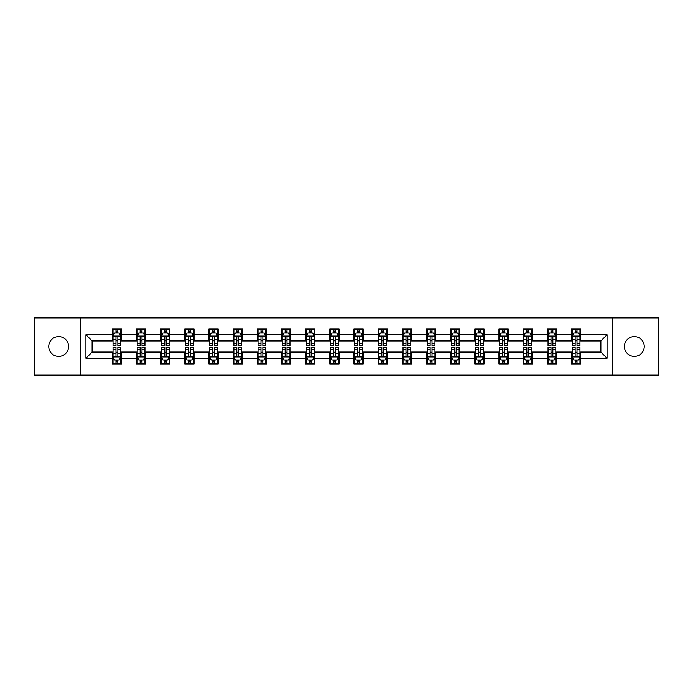 <?xml version="1.0" encoding="UTF-8"?>
<svg xmlns="http://www.w3.org/2000/svg" width="693" height="693" viewBox="0 0 693 693"><rect width="100%" height="100%" fill="white"/><g stroke="black" fill="none" stroke-linecap="round" stroke-linejoin="round"><path stroke-width="1.04" d="M634.338 336.581A9.919 9.919 0 0 0 624.419 346.5A9.919 9.919 0 0 0 634.338 356.419A9.919 9.919 0 0 0 644.256 346.5A9.919 9.919 0 0 0 634.338 336.581M58.662 336.581A9.919 9.919 0 0 0 48.744 346.5A9.919 9.919 0 0 0 58.662 356.419A9.919 9.919 0 0 0 68.581 346.5A9.919 9.919 0 0 0 58.662 336.581M612.188 375.156L658.35 375.156L658.35 317.844L612.188 317.844L612.188 375.156L80.812 375.156L80.812 317.844L34.65 317.844L34.65 375.156L80.812 375.156M612.188 317.844L80.812 317.844M580.734 334.728L580.734 329.071L571.439 329.071L571.439 334.728L556.566 334.728L556.566 329.071L547.271 329.071L547.271 334.728L532.406 334.728L532.406 329.071L523.102 329.071L523.102 334.728L508.238 334.728L508.238 329.071L498.943 329.071L498.943 334.728L484.069 334.728L484.069 329.071L474.774 329.071L474.774 334.728L459.901 334.728L459.901 329.071L450.606 329.071L450.606 334.728L435.732 334.728L435.732 329.071L426.438 329.071L426.438 334.728L411.564 334.728L411.564 329.071L402.269 329.071L402.269 334.728L387.396 334.728L387.396 329.071L378.101 329.071L378.101 334.728L363.227 334.728L363.227 329.071L353.932 329.071L353.932 334.728L339.068 334.728L339.068 329.071L329.773 329.071L329.773 334.728L314.899 334.728L314.899 329.071L305.604 329.071L305.604 334.728L290.731 334.728L290.731 329.071L281.436 329.071L281.436 334.728L266.562 334.728L266.562 329.071L257.268 329.071L257.268 334.728L242.394 334.728L242.394 329.071L233.099 329.071L233.099 334.728L218.226 334.728L218.226 329.071L208.931 329.071L208.931 334.728L194.057 334.728L194.057 329.071L184.762 329.071L184.762 334.728L169.898 334.728L169.898 329.071L160.594 329.071L160.594 334.728L145.729 334.728L145.729 329.071L136.434 329.071L136.434 334.728L121.561 334.728L121.561 329.071L112.266 329.071L112.266 334.728L85.932 334.728L85.932 358.272L92.126 352.079L112.266 352.079L112.266 363.929L121.561 363.929L121.561 352.079L136.434 352.079L136.434 363.929L145.729 363.929L145.729 352.079L160.594 352.079L160.594 363.929L169.898 363.929L169.898 352.079L184.762 352.079L184.762 363.929L194.057 363.929L194.057 352.079L208.931 352.079L208.931 363.929L218.226 363.929L218.226 352.079L233.099 352.079L233.099 363.929L242.394 363.929L242.394 352.079L257.268 352.079L257.268 363.929L266.562 363.929L266.562 352.079L281.436 352.079L281.436 363.929L290.731 363.929L290.731 352.079L305.604 352.079L305.604 363.929L314.899 363.929L314.899 352.079L329.773 352.079L329.773 363.929L339.068 363.929L339.068 352.079L353.932 352.079L353.932 363.929L363.227 363.929L363.227 352.079L378.101 352.079L378.101 363.929L387.396 363.929L387.396 352.079L402.269 352.079L402.269 363.929L411.564 363.929L411.564 352.079L426.438 352.079L426.438 363.929L435.732 363.929L435.732 352.079L450.606 352.079L450.606 363.929L459.901 363.929L459.901 352.079L474.774 352.079L474.774 363.929L484.069 363.929L484.069 352.079L498.943 352.079L498.943 363.929L508.238 363.929L508.238 352.079L523.102 352.079L523.102 363.929L532.406 363.929L532.406 352.079L547.271 352.079L547.271 363.929L556.566 363.929L556.566 352.079L571.439 352.079L571.439 363.929L580.734 363.929L580.734 352.079L600.874 352.079L600.874 340.921L580.734 340.921L580.734 334.728L607.068 334.728L607.068 358.272L580.734 358.272M571.439 358.272L556.566 358.272M547.271 358.272L532.406 358.272M523.102 358.272L508.238 358.272M498.943 358.272L484.069 358.272M474.774 358.272L459.901 358.272M450.606 358.272L435.732 358.272M426.438 358.272L411.564 358.272M402.269 358.272L387.396 358.272M378.101 358.272L363.227 358.272M353.932 358.272L339.068 358.272M329.773 358.272L314.899 358.272M305.604 358.272L290.731 358.272M281.436 358.272L266.562 358.272M257.268 358.272L242.394 358.272M233.099 358.272L218.226 358.272M208.931 358.272L194.057 358.272M184.762 358.272L169.898 358.272M160.594 358.272L145.729 358.272M136.434 358.272L121.561 358.272M112.266 358.272L85.932 358.272M571.439 334.728L571.439 340.921L556.566 340.921L556.566 334.728M547.271 334.728L547.271 340.921L532.406 340.921L532.406 334.728M523.102 334.728L523.102 340.921L508.238 340.921L508.238 334.728M498.943 334.728L498.943 340.921L484.069 340.921L484.069 334.728M474.774 334.728L474.774 340.921L459.901 340.921L459.901 334.728M450.606 334.728L450.606 340.921L435.732 340.921L435.732 334.728M426.438 334.728L426.438 340.921L411.564 340.921L411.564 334.728M402.269 334.728L402.269 340.921L387.396 340.921L387.396 334.728M378.101 334.728L378.101 340.921L363.227 340.921L363.227 334.728M353.932 334.728L353.932 340.921L339.068 340.921L339.068 334.728M329.773 334.728L329.773 340.921L314.899 340.921L314.899 334.728M305.604 334.728L305.604 340.921L290.731 340.921L290.731 334.728M281.436 334.728L281.436 340.921L266.562 340.921L266.562 334.728M257.268 334.728L257.268 340.921L242.394 340.921L242.394 334.728M233.099 334.728L233.099 340.921L218.226 340.921L218.226 334.728M208.931 334.728L208.931 340.921L194.057 340.921L194.057 334.728M184.762 334.728L184.762 340.921L169.898 340.921L169.898 334.728M160.594 334.728L160.594 340.921L145.729 340.921L145.729 334.728M136.434 334.728L136.434 340.921L121.561 340.921L121.561 334.728M112.266 334.728L112.266 340.921L92.126 340.921L85.932 334.728M92.126 340.921L92.126 352.079M607.068 358.272L600.874 352.079M600.874 340.921L607.068 334.728M112.266 332.943L113.037 332.943M115.982 332.943L117.845 332.943M120.781 332.943L121.561 332.943M112.266 340.765L113.037 340.765M115.982 340.765L117.845 340.765M120.781 340.765L121.561 340.765M112.266 352.235L113.037 352.235M115.982 352.235L117.845 352.235M120.781 352.235L121.561 352.235M112.266 360.057L113.037 360.057M115.982 360.057L117.845 360.057M120.781 360.057L121.561 360.057M136.434 352.235L137.205 352.235M140.151 352.235L142.004 352.235M144.95 352.235L145.729 352.235M136.434 360.057L137.205 360.057M140.151 360.057L142.004 360.057M144.95 360.057L145.729 360.057M136.434 332.943L137.205 332.943M140.151 332.943L142.004 332.943M144.95 332.943L145.729 332.943M136.434 340.765L137.205 340.765M140.151 340.765L142.004 340.765M144.95 340.765L145.729 340.765M160.594 352.235L161.374 352.235M164.319 352.235L166.173 352.235M169.118 352.235L169.898 352.235M160.594 360.057L161.374 360.057M164.319 360.057L166.173 360.057M169.118 360.057L169.898 360.057M160.594 332.943L161.374 332.943M164.319 332.943L166.173 332.943M169.118 332.943L169.898 332.943M160.594 340.765L161.374 340.765M164.319 340.765L166.173 340.765M169.118 340.765L169.898 340.765M184.762 352.235L185.542 352.235M188.487 352.235L190.341 352.235M193.286 352.235L194.057 352.235M184.762 360.057L185.542 360.057M188.487 360.057L190.341 360.057M193.286 360.057L194.057 360.057M184.762 332.943L185.542 332.943M188.487 332.943L190.341 332.943M193.286 332.943L194.057 332.943M184.762 340.765L185.542 340.765M188.487 340.765L190.341 340.765M193.286 340.765L194.057 340.765M208.931 352.235L209.71 352.235M212.647 352.235L214.509 352.235M217.455 352.235L218.226 352.235M208.931 360.057L209.71 360.057M212.647 360.057L214.509 360.057M217.455 360.057L218.226 360.057M208.931 332.943L209.71 332.943M212.647 332.943L214.509 332.943M217.455 332.943L218.226 332.943M208.931 340.765L209.71 340.765M212.647 340.765L214.509 340.765M217.455 340.765L218.226 340.765M233.099 352.235L233.879 352.235M236.815 352.235L238.678 352.235M241.623 352.235L242.394 352.235M233.099 360.057L233.879 360.057M236.815 360.057L238.678 360.057M241.623 360.057L242.394 360.057M233.099 332.943L233.879 332.943M236.815 332.943L238.678 332.943M241.623 332.943L242.394 332.943M233.099 340.765L233.879 340.765M236.815 340.765L238.678 340.765M241.623 340.765L242.394 340.765M257.268 352.235L258.039 352.235M260.984 352.235L262.846 352.235M265.791 352.235L266.562 352.235M257.268 360.057L258.039 360.057M260.984 360.057L262.846 360.057M265.791 360.057L266.562 360.057M257.268 332.943L258.039 332.943M260.984 332.943L262.846 332.943M265.791 332.943L266.562 332.943M257.268 340.765L258.039 340.765M260.984 340.765L262.846 340.765M265.791 340.765L266.562 340.765M281.436 352.235L282.207 352.235M285.152 352.235L287.015 352.235M289.951 352.235L290.731 352.235M281.436 360.057L282.207 360.057M285.152 360.057L287.015 360.057M289.951 360.057L290.731 360.057M281.436 332.943L282.207 332.943M285.152 332.943L287.015 332.943M289.951 332.943L290.731 332.943M281.436 340.765L282.207 340.765M285.152 340.765L287.015 340.765M289.951 340.765L290.731 340.765M305.604 352.235L306.375 352.235M309.321 352.235L311.183 352.235M314.12 352.235L314.899 352.235M305.604 360.057L306.375 360.057M309.321 360.057L311.183 360.057M314.12 360.057L314.899 360.057M305.604 332.943L306.375 332.943M309.321 332.943L311.183 332.943M314.12 332.943L314.899 332.943M305.604 340.765L306.375 340.765M309.321 340.765L311.183 340.765M314.12 340.765L314.899 340.765M329.773 352.235L330.544 352.235M333.489 352.235L335.343 352.235M338.288 352.235L339.068 352.235M329.773 360.057L330.544 360.057M333.489 360.057L335.343 360.057M338.288 360.057L339.068 360.057M329.773 332.943L330.544 332.943M333.489 332.943L335.343 332.943M338.288 332.943L339.068 332.943M329.773 340.765L330.544 340.765M333.489 340.765L335.343 340.765M338.288 340.765L339.068 340.765M353.932 352.235L354.712 352.235M357.657 352.235L359.511 352.235M362.456 352.235L363.227 352.235M353.932 360.057L354.712 360.057M357.657 360.057L359.511 360.057M362.456 360.057L363.227 360.057M353.932 332.943L354.712 332.943M357.657 332.943L359.511 332.943M362.456 332.943L363.227 332.943M353.932 340.765L354.712 340.765M357.657 340.765L359.511 340.765M362.456 340.765L363.227 340.765M378.101 352.235L378.88 352.235M381.817 352.235L383.679 352.235M386.625 352.235L387.396 352.235M378.101 360.057L378.88 360.057M381.817 360.057L383.679 360.057M386.625 360.057L387.396 360.057M378.101 332.943L378.88 332.943M381.817 332.943L383.679 332.943M386.625 332.943L387.396 332.943M378.101 340.765L378.88 340.765M381.817 340.765L383.679 340.765M386.625 340.765L387.396 340.765M402.269 352.235L403.049 352.235M405.985 352.235L407.848 352.235M410.793 352.235L411.564 352.235M402.269 360.057L403.049 360.057M405.985 360.057L407.848 360.057M410.793 360.057L411.564 360.057M402.269 332.943L403.049 332.943M405.985 332.943L407.848 332.943M410.793 332.943L411.564 332.943M402.269 340.765L403.049 340.765M405.985 340.765L407.848 340.765M410.793 340.765L411.564 340.765M426.438 352.235L427.209 352.235M430.154 352.235L432.016 352.235M434.961 352.235L435.732 352.235M426.438 360.057L427.209 360.057M430.154 360.057L432.016 360.057M434.961 360.057L435.732 360.057M426.438 332.943L427.209 332.943M430.154 332.943L432.016 332.943M434.961 332.943L435.732 332.943M426.438 340.765L427.209 340.765M430.154 340.765L432.016 340.765M434.961 340.765L435.732 340.765M450.606 352.235L451.377 352.235M454.322 352.235L456.185 352.235M459.121 352.235L459.901 352.235M450.606 360.057L451.377 360.057M454.322 360.057L456.185 360.057M459.121 360.057L459.901 360.057M450.606 332.943L451.377 332.943M454.322 332.943L456.185 332.943M459.121 332.943L459.901 332.943M450.606 340.765L451.377 340.765M454.322 340.765L456.185 340.765M459.121 340.765L459.901 340.765M474.774 352.235L475.545 352.235M478.491 352.235L480.353 352.235M483.29 352.235L484.069 352.235M474.774 360.057L475.545 360.057M478.491 360.057L480.353 360.057M483.29 360.057L484.069 360.057M474.774 332.943L475.545 332.943M478.491 332.943L480.353 332.943M483.29 332.943L484.069 332.943M474.774 340.765L475.545 340.765M478.491 340.765L480.353 340.765M483.29 340.765L484.069 340.765M498.943 352.235L499.714 352.235M502.659 352.235L504.513 352.235M507.458 352.235L508.238 352.235M498.943 360.057L499.714 360.057M502.659 360.057L504.513 360.057M507.458 360.057L508.238 360.057M498.943 332.943L499.714 332.943M502.659 332.943L504.513 332.943M507.458 332.943L508.238 332.943M498.943 340.765L499.714 340.765M502.659 340.765L504.513 340.765M507.458 340.765L508.238 340.765M523.102 352.235L523.882 352.235M526.827 352.235L528.681 352.235M531.626 352.235L532.406 352.235M523.102 360.057L523.882 360.057M526.827 360.057L528.681 360.057M531.626 360.057L532.406 360.057M523.102 332.943L523.882 332.943M526.827 332.943L528.681 332.943M531.626 332.943L532.406 332.943M523.102 340.765L523.882 340.765M526.827 340.765L528.681 340.765M531.626 340.765L532.406 340.765M547.271 352.235L548.05 352.235M550.996 352.235L552.849 352.235M555.795 352.235L556.566 352.235M547.271 360.057L548.05 360.057M550.996 360.057L552.849 360.057M555.795 360.057L556.566 360.057M547.271 332.943L548.05 332.943M550.996 332.943L552.849 332.943M555.795 332.943L556.566 332.943M547.271 340.765L548.05 340.765M550.996 340.765L552.849 340.765M555.795 340.765L556.566 340.765M571.439 352.235L572.219 352.235M575.155 352.235L577.018 352.235M579.963 352.235L580.734 352.235M571.439 360.057L572.219 360.057M575.155 360.057L577.018 360.057M579.963 360.057L580.734 360.057M571.439 332.943L572.219 332.943M575.155 332.943L577.018 332.943M579.963 332.943L580.734 332.943M571.439 340.765L572.219 340.765M575.155 340.765L577.018 340.765M579.963 340.765L580.734 340.765M117.845 331.089L115.982 331.089M120.781 343.624L117.845 343.624L117.845 345.573L120.781 345.573L120.781 336.122L119.239 333.021L114.588 333.021L113.037 336.122L113.037 345.573L115.982 345.573L115.982 343.624L113.037 343.624M113.037 336.122L113.037 329.071M120.781 336.122L120.781 329.071M115.982 333.021L115.982 329.071M117.845 329.071L117.845 333.021M117.845 343.624L117.845 337.283C117.221 336.088 116.606 336.088 115.982 337.283L115.982 343.624M115.982 361.911L117.845 361.911M113.037 349.376L115.982 349.376L115.982 347.427L113.037 347.427L113.037 356.878L114.588 359.979L119.239 359.979L120.781 356.878L120.781 347.427L117.845 347.427L117.845 349.376L120.781 349.376M120.781 356.878L120.781 363.929M113.037 356.878L113.037 363.929M117.845 359.979L117.845 363.929M115.982 363.929L115.982 359.979M115.982 349.376L115.982 355.717C116.597 356.912 117.221 356.912 117.845 355.717L117.845 349.376M142.004 331.089L140.151 331.089M144.95 343.624L142.004 343.624L142.004 345.573L144.95 345.573L144.95 336.122L143.399 333.021L138.756 333.021L137.205 336.122L137.205 345.573L140.151 345.573L140.151 343.624L137.205 343.624M137.205 336.122L137.205 329.071M144.95 336.122L144.95 329.071M140.151 333.021L140.151 329.071M142.004 329.071L142.004 333.021M142.004 343.624L142.004 337.283C141.389 336.088 140.766 336.088 140.151 337.283L140.151 343.624M166.173 331.089L164.319 331.089M169.118 343.624L166.173 343.624L166.173 345.573L169.118 345.573L169.118 336.122L167.567 333.021L162.924 333.021L161.374 336.122L161.374 345.573L164.319 345.573L164.319 343.624L161.374 343.624M161.374 336.122L161.374 329.071M169.118 336.122L169.118 329.071M164.319 333.021L164.319 329.071M166.173 329.071L166.173 333.021M166.173 343.624L166.173 337.283C165.558 336.088 164.934 336.088 164.319 337.283L164.319 343.624M140.151 361.911L142.004 361.911M137.205 349.376L140.151 349.376L140.151 347.427L137.205 347.427L137.205 356.878L138.756 359.979L143.399 359.979L144.95 356.878L144.95 347.427L142.004 347.427L142.004 349.376L144.95 349.376M144.95 356.878L144.95 363.929M137.205 356.878L137.205 363.929M142.004 359.979L142.004 363.929M140.151 363.929L140.151 359.979M140.151 349.376L140.151 355.717C140.766 356.912 141.389 356.912 142.004 355.717L142.004 349.376M164.319 361.911L166.173 361.911M161.374 349.376L164.319 349.376L164.319 347.427L161.374 347.427L161.374 356.878L162.924 359.979L167.567 359.979L169.118 356.878L169.118 347.427L166.173 347.427L166.173 349.376L169.118 349.376M169.118 356.878L169.118 363.929M161.374 356.878L161.374 363.929M166.173 359.979L166.173 363.929M164.319 363.929L164.319 359.979M164.319 349.376L164.319 355.717C164.934 356.912 165.558 356.912 166.173 355.717L166.173 349.376M190.341 331.089L188.487 331.089M193.286 343.624L190.341 343.624L190.341 345.573L193.286 345.573L193.286 336.122L191.736 333.021L187.093 333.021L185.542 336.122L185.542 345.573L188.487 345.573L188.487 343.624L185.542 343.624M185.542 336.122L185.542 329.071M193.286 336.122L193.286 329.071M188.487 333.021L188.487 329.071M190.341 329.071L190.341 333.021M190.341 343.624L190.341 337.283C189.726 336.088 189.102 336.088 188.487 337.283L188.487 343.624M214.509 331.089L212.647 331.089M217.455 343.624L214.509 343.624L214.509 345.573L217.455 345.573L217.455 336.122L215.904 333.021L211.252 333.021L209.71 336.122L209.71 345.573L212.647 345.573L212.647 343.624L209.71 343.624M209.71 336.122L209.71 329.071M217.455 336.122L217.455 329.071M212.647 333.021L212.647 329.071M214.509 329.071L214.509 333.021M214.509 343.624L214.509 337.283C213.894 336.088 213.271 336.088 212.647 337.283L212.647 343.624M238.678 331.089L236.815 331.089M241.623 343.624L238.678 343.624L238.678 345.573L241.623 345.573L241.623 336.122L240.073 333.021L235.421 333.021L233.879 336.122L233.879 345.573L236.815 345.573L236.815 343.624L233.879 343.624M233.879 336.122L233.879 329.071M241.623 336.122L241.623 329.071M236.815 333.021L236.815 329.071M238.678 329.071L238.678 333.021M238.678 343.624L238.678 337.283C238.054 336.088 237.439 336.088 236.815 337.283L236.815 343.624M188.487 361.911L190.341 361.911M185.542 349.376L188.487 349.376L188.487 347.427L185.542 347.427L185.542 356.878L187.093 359.979L191.736 359.979L193.286 356.878L193.286 347.427L190.341 347.427L190.341 349.376L193.286 349.376M193.286 356.878L193.286 363.929M185.542 356.878L185.542 363.929M190.341 359.979L190.341 363.929M188.487 363.929L188.487 359.979M188.487 349.376L188.487 355.717C189.102 356.912 189.726 356.912 190.341 355.717L190.341 349.376M212.647 361.911L214.509 361.911M209.71 349.376L212.647 349.376L212.647 347.427L209.71 347.427L209.71 356.878L211.252 359.979L215.904 359.979L217.455 356.878L217.455 347.427L214.509 347.427L214.509 349.376L217.455 349.376M217.455 356.878L217.455 363.929M209.71 356.878L209.71 363.929M214.509 359.979L214.509 363.929M212.647 363.929L212.647 359.979M212.647 349.376L212.647 355.717C213.271 356.912 213.886 356.912 214.509 355.717L214.509 349.376M236.815 361.911L238.678 361.911M233.879 349.376L236.815 349.376L236.815 347.427L233.879 347.427L233.879 356.878L235.421 359.979L240.073 359.979L241.623 356.878L241.623 347.427L238.678 347.427L238.678 349.376L241.623 349.376M241.623 356.878L241.623 363.929M233.879 356.878L233.879 363.929M238.678 359.979L238.678 363.929M236.815 363.929L236.815 359.979M236.815 349.376L236.815 355.717C237.439 356.912 238.054 356.912 238.678 355.717L238.678 349.376M262.846 331.089L260.984 331.089M265.791 343.624L262.846 343.624L262.846 345.573L265.791 345.573L265.791 336.122L264.241 333.021L259.589 333.021L258.039 336.122L258.039 345.573L260.984 345.573L260.984 343.624L258.039 343.624M258.039 336.122L258.039 329.071M265.791 336.122L265.791 329.071M260.984 333.021L260.984 329.071M262.846 329.071L262.846 333.021M262.846 343.624L262.846 337.283C262.223 336.088 261.608 336.088 260.984 337.283L260.984 343.624M260.984 361.911L262.846 361.911M258.039 349.376L260.984 349.376L260.984 347.427L258.039 347.427L258.039 356.878L259.589 359.979L264.241 359.979L265.791 356.878L265.791 347.427L262.846 347.427L262.846 349.376L265.791 349.376M265.791 356.878L265.791 363.929M258.039 356.878L258.039 363.929M262.846 359.979L262.846 363.929M260.984 363.929L260.984 359.979M260.984 349.376L260.984 355.717C261.608 356.912 262.223 356.912 262.846 355.717L262.846 349.376M287.015 331.089L285.152 331.089M289.951 343.624L287.015 343.624L287.015 345.573L289.951 345.573L289.951 336.122L288.409 333.021L283.758 333.021L282.207 336.122L282.207 345.573L285.152 345.573L285.152 343.624L282.207 343.624M282.207 336.122L282.207 329.071M289.951 336.122L289.951 329.071M285.152 333.021L285.152 329.071M287.015 329.071L287.015 333.021M287.015 343.624L287.015 337.283C286.391 336.088 285.776 336.088 285.152 337.283L285.152 343.624M285.152 361.911L287.015 361.911M282.207 349.376L285.152 349.376L285.152 347.427L282.207 347.427L282.207 356.878L283.758 359.979L288.409 359.979L289.951 356.878L289.951 347.427L287.015 347.427L287.015 349.376L289.951 349.376M289.951 356.878L289.951 363.929M282.207 356.878L282.207 363.929M287.015 359.979L287.015 363.929M285.152 363.929L285.152 359.979M285.152 349.376L285.152 355.717C285.767 356.912 286.391 356.912 287.015 355.717L287.015 349.376M311.183 331.089L309.321 331.089M314.12 343.624L311.183 343.624L311.183 345.573L314.12 345.573L314.12 336.122L312.569 333.021L307.926 333.021L306.375 336.122L306.375 345.573L309.321 345.573L309.321 343.624L306.375 343.624M306.375 336.122L306.375 329.071M314.12 336.122L314.12 329.071M309.321 333.021L309.321 329.071M311.183 329.071L311.183 333.021M311.183 343.624L311.183 337.283C310.559 336.088 309.944 336.088 309.321 337.283L309.321 343.624M309.321 361.911L311.183 361.911M306.375 349.376L309.321 349.376L309.321 347.427L306.375 347.427L306.375 356.878L307.926 359.979L312.569 359.979L314.12 356.878L314.12 347.427L311.183 347.427L311.183 349.376L314.12 349.376M314.12 356.878L314.12 363.929M306.375 356.878L306.375 363.929M311.183 359.979L311.183 363.929M309.321 363.929L309.321 359.979M309.321 349.376L309.321 355.717C309.936 356.912 310.559 356.912 311.183 355.717L311.183 349.376M335.343 331.089L333.489 331.089M338.288 343.624L335.343 343.624L335.343 345.573L338.288 345.573L338.288 336.122L336.737 333.021L332.094 333.021L330.544 336.122L330.544 345.573L333.489 345.573L333.489 343.624L330.544 343.624M330.544 336.122L330.544 329.071M338.288 336.122L338.288 329.071M333.489 333.021L333.489 329.071M335.343 329.071L335.343 333.021M335.343 343.624L335.343 337.283C334.728 336.088 334.104 336.088 333.489 337.283L333.489 343.624M333.489 361.911L335.343 361.911M330.544 349.376L333.489 349.376L333.489 347.427L330.544 347.427L330.544 356.878L332.094 359.979L336.737 359.979L338.288 356.878L338.288 347.427L335.343 347.427L335.343 349.376L338.288 349.376M338.288 356.878L338.288 363.929M330.544 356.878L330.544 363.929M335.343 359.979L335.343 363.929M333.489 363.929L333.489 359.979M333.489 349.376L333.489 355.717C334.104 356.912 334.728 356.912 335.343 355.717L335.343 349.376M359.511 331.089L357.657 331.089M362.456 343.624L359.511 343.624L359.511 345.573L362.456 345.573L362.456 336.122L360.906 333.021L356.263 333.021L354.712 336.122L354.712 345.573L357.657 345.573L357.657 343.624L354.712 343.624M354.712 336.122L354.712 329.071M362.456 336.122L362.456 329.071M357.657 333.021L357.657 329.071M359.511 329.071L359.511 333.021M359.511 343.624L359.511 337.283C358.896 336.088 358.272 336.088 357.657 337.283L357.657 343.624M357.657 361.911L359.511 361.911M354.712 349.376L357.657 349.376L357.657 347.427L354.712 347.427L354.712 356.878L356.263 359.979L360.906 359.979L362.456 356.878L362.456 347.427L359.511 347.427L359.511 349.376L362.456 349.376M362.456 356.878L362.456 363.929M354.712 356.878L354.712 363.929M359.511 359.979L359.511 363.929M357.657 363.929L357.657 359.979M357.657 349.376L357.657 355.717C358.272 356.912 358.896 356.912 359.511 355.717L359.511 349.376M383.679 331.089L381.817 331.089M386.625 343.624L383.679 343.624L383.679 345.573L386.625 345.573L386.625 336.122L385.074 333.021L380.431 333.021L378.88 336.122L378.88 345.573L381.817 345.573L381.817 343.624L378.88 343.624M378.88 336.122L378.88 329.071M386.625 336.122L386.625 329.071M381.817 333.021L381.817 329.071M383.679 329.071L383.679 333.021M383.679 343.624L383.679 337.283C383.064 336.088 382.441 336.088 381.817 337.283L381.817 343.624M381.817 361.911L383.679 361.911M378.88 349.376L381.817 349.376L381.817 347.427L378.88 347.427L378.88 356.878L380.431 359.979L385.074 359.979L386.625 356.878L386.625 347.427L383.679 347.427L383.679 349.376L386.625 349.376M386.625 356.878L386.625 363.929M378.88 356.878L378.88 363.929M383.679 359.979L383.679 363.929M381.817 363.929L381.817 359.979M381.817 349.376L381.817 355.717C382.441 356.912 383.056 356.912 383.679 355.717L383.679 349.376M407.848 331.089L405.985 331.089M410.793 343.624L407.848 343.624L407.848 345.573L410.793 345.573L410.793 336.122L409.242 333.021L404.591 333.021L403.049 336.122L403.049 345.573L405.985 345.573L405.985 343.624L403.049 343.624M403.049 336.122L403.049 329.071M410.793 336.122L410.793 329.071M405.985 333.021L405.985 329.071M407.848 329.071L407.848 333.021M407.848 343.624L407.848 337.283C407.233 336.088 406.609 336.088 405.985 337.283L405.985 343.624M405.985 361.911L407.848 361.911M403.049 349.376L405.985 349.376L405.985 347.427L403.049 347.427L403.049 356.878L404.591 359.979L409.242 359.979L410.793 356.878L410.793 347.427L407.848 347.427L407.848 349.376L410.793 349.376M410.793 356.878L410.793 363.929M403.049 356.878L403.049 363.929M407.848 359.979L407.848 363.929M405.985 363.929L405.985 359.979M405.985 349.376L405.985 355.717C406.609 356.912 407.224 356.912 407.848 355.717L407.848 349.376M432.016 331.089L430.154 331.089M434.961 343.624L432.016 343.624L432.016 345.573L434.961 345.573L434.961 336.122L433.411 333.021L428.759 333.021L427.209 336.122L427.209 345.573L430.154 345.573L430.154 343.624L427.209 343.624M427.209 336.122L427.209 329.071M434.961 336.122L434.961 329.071M430.154 333.021L430.154 329.071M432.016 329.071L432.016 333.021M432.016 343.624L432.016 337.283C431.392 336.088 430.777 336.088 430.154 337.283L430.154 343.624M430.154 361.911L432.016 361.911M427.209 349.376L430.154 349.376L430.154 347.427L427.209 347.427L427.209 356.878L428.759 359.979L433.411 359.979L434.961 356.878L434.961 347.427L432.016 347.427L432.016 349.376L434.961 349.376M434.961 356.878L434.961 363.929M427.209 356.878L427.209 363.929M432.016 359.979L432.016 363.929M430.154 363.929L430.154 359.979M430.154 349.376L430.154 355.717C430.777 356.912 431.392 356.912 432.016 355.717L432.016 349.376M456.185 331.089L454.322 331.089M459.121 343.624L456.185 343.624L456.185 345.573L459.121 345.573L459.121 336.122L457.579 333.021L452.927 333.021L451.377 336.122L451.377 345.573L454.322 345.573L454.322 343.624L451.377 343.624M451.377 336.122L451.377 329.071M459.121 336.122L459.121 329.071M454.322 333.021L454.322 329.071M456.185 329.071L456.185 333.021M456.185 343.624L456.185 337.283C455.561 336.088 454.946 336.088 454.322 337.283L454.322 343.624M454.322 361.911L456.185 361.911M451.377 349.376L454.322 349.376L454.322 347.427L451.377 347.427L451.377 356.878L452.927 359.979L457.579 359.979L459.121 356.878L459.121 347.427L456.185 347.427L456.185 349.376L459.121 349.376M459.121 356.878L459.121 363.929M451.377 356.878L451.377 363.929M456.185 359.979L456.185 363.929M454.322 363.929L454.322 359.979M454.322 349.376L454.322 355.717C454.946 356.912 455.561 356.912 456.185 355.717L456.185 349.376M480.353 331.089L478.491 331.089M483.29 343.624L480.353 343.624L480.353 345.573L483.29 345.573L483.29 336.122L481.748 333.021L477.096 333.021L475.545 336.122L475.545 345.573L478.491 345.573L478.491 343.624L475.545 343.624M475.545 336.122L475.545 329.071M483.29 336.122L483.29 329.071M478.491 333.021L478.491 329.071M480.353 329.071L480.353 333.021M480.353 343.624L480.353 337.283C479.729 336.088 479.114 336.088 478.491 337.283L478.491 343.624M478.491 361.911L480.353 361.911M475.545 349.376L478.491 349.376L478.491 347.427L475.545 347.427L475.545 356.878L477.096 359.979L481.748 359.979L483.29 356.878L483.29 347.427L480.353 347.427L480.353 349.376L483.29 349.376M483.29 356.878L483.29 363.929M475.545 356.878L475.545 363.929M480.353 359.979L480.353 363.929M478.491 363.929L478.491 359.979M478.491 349.376L478.491 355.717C479.106 356.912 479.729 356.912 480.353 355.717L480.353 349.376M504.513 331.089L502.659 331.089M507.458 343.624L504.513 343.624L504.513 345.573L507.458 345.573L507.458 336.122L505.907 333.021L501.264 333.021L499.714 336.122L499.714 345.573L502.659 345.573L502.659 343.624L499.714 343.624M499.714 336.122L499.714 329.071M507.458 336.122L507.458 329.071M502.659 333.021L502.659 329.071M504.513 329.071L504.513 333.021M504.513 343.624L504.513 337.283C503.898 336.088 503.274 336.088 502.659 337.283L502.659 343.624M502.659 361.911L504.513 361.911M499.714 349.376L502.659 349.376L502.659 347.427L499.714 347.427L499.714 356.878L501.264 359.979L505.907 359.979L507.458 356.878L507.458 347.427L504.513 347.427L504.513 349.376L507.458 349.376M507.458 356.878L507.458 363.929M499.714 356.878L499.714 363.929M504.513 359.979L504.513 363.929M502.659 363.929L502.659 359.979M502.659 349.376L502.659 355.717C503.274 356.912 503.898 356.912 504.513 355.717L504.513 349.376M528.681 331.089L526.827 331.089M531.626 343.624L528.681 343.624L528.681 345.573L531.626 345.573L531.626 336.122L530.076 333.021L525.433 333.021L523.882 336.122L523.882 345.573L526.827 345.573L526.827 343.624L523.882 343.624M523.882 336.122L523.882 329.071M531.626 336.122L531.626 329.071M526.827 333.021L526.827 329.071M528.681 329.071L528.681 333.021M528.681 343.624L528.681 337.283C528.066 336.088 527.442 336.088 526.827 337.283L526.827 343.624M526.827 361.911L528.681 361.911M523.882 349.376L526.827 349.376L526.827 347.427L523.882 347.427L523.882 356.878L525.433 359.979L530.076 359.979L531.626 356.878L531.626 347.427L528.681 347.427L528.681 349.376L531.626 349.376M531.626 356.878L531.626 363.929M523.882 356.878L523.882 363.929M528.681 359.979L528.681 363.929M526.827 363.929L526.827 359.979M526.827 349.376L526.827 355.717C527.442 356.912 528.066 356.912 528.681 355.717L528.681 349.376M552.849 331.089L550.996 331.089M555.795 343.624L552.849 343.624L552.849 345.573L555.795 345.573L555.795 336.122L554.244 333.021L549.601 333.021L548.05 336.122L548.05 345.573L550.996 345.573L550.996 343.624L548.05 343.624M548.05 336.122L548.05 329.071M555.795 336.122L555.795 329.071M550.996 333.021L550.996 329.071M552.849 329.071L552.849 333.021M552.849 343.624L552.849 337.283C552.234 336.088 551.611 336.088 550.996 337.283L550.996 343.624M550.996 361.911L552.849 361.911M548.05 349.376L550.996 349.376L550.996 347.427L548.05 347.427L548.05 356.878L549.601 359.979L554.244 359.979L555.795 356.878L555.795 347.427L552.849 347.427L552.849 349.376L555.795 349.376M555.795 356.878L555.795 363.929M548.05 356.878L548.05 363.929M552.849 359.979L552.849 363.929M550.996 363.929L550.996 359.979M550.996 349.376L550.996 355.717C551.611 356.912 552.234 356.912 552.849 355.717L552.849 349.376M577.018 331.089L575.155 331.089M579.963 343.624L577.018 343.624L577.018 345.573L579.963 345.573L579.963 336.122L578.412 333.021L573.761 333.021L572.219 336.122L572.219 345.573L575.155 345.573L575.155 343.624L572.219 343.624M572.219 336.122L572.219 329.071M579.963 336.122L579.963 329.071M575.155 333.021L575.155 329.071M577.018 329.071L577.018 333.021M577.018 343.624L577.018 337.283C576.403 336.088 575.779 336.088 575.155 337.283L575.155 343.624M575.155 361.911L577.018 361.911M572.219 349.376L575.155 349.376L575.155 347.427L572.219 347.427L572.219 356.878L573.761 359.979L578.412 359.979L579.963 356.878L579.963 347.427L577.018 347.427L577.018 349.376L579.963 349.376M579.963 356.878L579.963 363.929M572.219 356.878L572.219 363.929M577.018 359.979L577.018 363.929M575.155 363.929L575.155 359.979M575.155 349.376L575.155 355.717C575.779 356.912 576.394 356.912 577.018 355.717L577.018 349.376M120.747 336.044L113.08 336.044M113.037 333.212L114.492 333.212M119.326 333.212L120.781 333.212M115.982 339.475L113.037 339.475M120.781 339.475L117.845 339.475M117.845 332.068L115.982 332.068M113.08 356.956L120.747 356.956M120.781 359.788L119.326 359.788M114.492 359.788L113.037 359.788M117.845 353.525L120.781 353.525M113.037 353.525L115.982 353.525M115.982 360.932L117.845 360.932M144.915 336.044L137.249 336.044M137.205 333.212L138.661 333.212M143.494 333.212L144.95 333.212M140.151 339.475L137.205 339.475M144.95 339.475L142.004 339.475M142.004 332.068L140.151 332.068M169.083 336.044L161.408 336.044M161.374 333.212L162.829 333.212M167.663 333.212L169.118 333.212M164.319 339.475L161.374 339.475M169.118 339.475L166.173 339.475M166.173 332.068L164.319 332.068M137.249 356.956L144.915 356.956M144.95 359.788L143.494 359.788M138.661 359.788L137.205 359.788M142.004 353.525L144.95 353.525M137.205 353.525L140.151 353.525M140.151 360.932L142.004 360.932M161.408 356.956L169.083 356.956M169.118 359.788L167.663 359.788M162.829 359.788L161.374 359.788M166.173 353.525L169.118 353.525M161.374 353.525L164.319 353.525M164.319 360.932L166.173 360.932M193.243 336.044L185.577 336.044M185.542 333.212L186.997 333.212M191.831 333.212L193.286 333.212M188.487 339.475L185.542 339.475M193.286 339.475L190.341 339.475M190.341 332.068L188.487 332.068M217.411 336.044L209.745 336.044M209.71 333.212L211.166 333.212M215.999 333.212L217.455 333.212M212.647 339.475L209.71 339.475M217.455 339.475L214.509 339.475M214.509 332.068L212.647 332.068M241.58 336.044L233.913 336.044M233.879 333.212L235.334 333.212M240.168 333.212L241.623 333.212M236.815 339.475L233.879 339.475M241.623 339.475L238.678 339.475M238.678 332.068L236.815 332.068M185.577 356.956L193.243 356.956M193.286 359.788L191.831 359.788M186.997 359.788L185.542 359.788M190.341 353.525L193.286 353.525M185.542 353.525L188.487 353.525M188.487 360.932L190.341 360.932M209.745 356.956L217.411 356.956M217.455 359.788L215.999 359.788M211.166 359.788L209.71 359.788M214.509 353.525L217.455 353.525M209.71 353.525L212.647 353.525M212.647 360.932L214.509 360.932M233.913 356.956L241.58 356.956M241.623 359.788L240.168 359.788M235.334 359.788L233.879 359.788M238.678 353.525L241.623 353.525M233.879 353.525L236.815 353.525M236.815 360.932L238.678 360.932M265.748 336.044L258.082 336.044M258.039 333.212L259.494 333.212M264.328 333.212L265.791 333.212M260.984 339.475L258.039 339.475M265.791 339.475L262.846 339.475M262.846 332.068L260.984 332.068M258.082 356.956L265.748 356.956M265.791 359.788L264.328 359.788M259.494 359.788L258.039 359.788M262.846 353.525L265.791 353.525M258.039 353.525L260.984 353.525M260.984 360.932L262.846 360.932M289.917 336.044L282.25 336.044M282.207 333.212L283.662 333.212M288.496 333.212L289.951 333.212M285.152 339.475L282.207 339.475M289.951 339.475L287.015 339.475M287.015 332.068L285.152 332.068M282.25 356.956L289.917 356.956M289.951 359.788L288.496 359.788M283.662 359.788L282.207 359.788M287.015 353.525L289.951 353.525M282.207 353.525L285.152 353.525M285.152 360.932L287.015 360.932M314.085 336.044L306.419 336.044M306.375 333.212L307.831 333.212M312.664 333.212L314.12 333.212M309.321 339.475L306.375 339.475M314.12 339.475L311.183 339.475M311.183 332.068L309.321 332.068M306.419 356.956L314.085 356.956M314.12 359.788L312.664 359.788M307.831 359.788L306.375 359.788M311.183 353.525L314.12 353.525M306.375 353.525L309.321 353.525M309.321 360.932L311.183 360.932M338.253 336.044L330.578 336.044M330.544 333.212L331.999 333.212M336.833 333.212L338.288 333.212M333.489 339.475L330.544 339.475M338.288 339.475L335.343 339.475M335.343 332.068L333.489 332.068M330.578 356.956L338.253 356.956M338.288 359.788L336.833 359.788M331.999 359.788L330.544 359.788M335.343 353.525L338.288 353.525M330.544 353.525L333.489 353.525M333.489 360.932L335.343 360.932M362.422 336.044L354.747 336.044M354.712 333.212L356.167 333.212M361.001 333.212L362.456 333.212M357.657 339.475L354.712 339.475M362.456 339.475L359.511 339.475M359.511 332.068L357.657 332.068M354.747 356.956L362.422 356.956M362.456 359.788L361.001 359.788M356.167 359.788L354.712 359.788M359.511 353.525L362.456 353.525M354.712 353.525L357.657 353.525M357.657 360.932L359.511 360.932M386.581 336.044L378.915 336.044M378.88 333.212L380.336 333.212M385.169 333.212L386.625 333.212M381.817 339.475L378.88 339.475M386.625 339.475L383.679 339.475M383.679 332.068L381.817 332.068M378.915 356.956L386.581 356.956M386.625 359.788L385.169 359.788M380.336 359.788L378.88 359.788M383.679 353.525L386.625 353.525M378.88 353.525L381.817 353.525M381.817 360.932L383.679 360.932M410.75 336.044L403.083 336.044M403.049 333.212L404.504 333.212M409.338 333.212L410.793 333.212M405.985 339.475L403.049 339.475M410.793 339.475L407.848 339.475M407.848 332.068L405.985 332.068M403.083 356.956L410.75 356.956M410.793 359.788L409.338 359.788M404.504 359.788L403.049 359.788M407.848 353.525L410.793 353.525M403.049 353.525L405.985 353.525M405.985 360.932L407.848 360.932M434.918 336.044L427.252 336.044M427.209 333.212L428.672 333.212M433.506 333.212L434.961 333.212M430.154 339.475L427.209 339.475M434.961 339.475L432.016 339.475M432.016 332.068L430.154 332.068M427.252 356.956L434.918 356.956M434.961 359.788L433.506 359.788M428.672 359.788L427.209 359.788M432.016 353.525L434.961 353.525M427.209 353.525L430.154 353.525M430.154 360.932L432.016 360.932M459.087 336.044L451.42 336.044M451.377 333.212L452.832 333.212M457.666 333.212L459.121 333.212M454.322 339.475L451.377 339.475M459.121 339.475L456.185 339.475M456.185 332.068L454.322 332.068M451.42 356.956L459.087 356.956M459.121 359.788L457.666 359.788M452.832 359.788L451.377 359.788M456.185 353.525L459.121 353.525M451.377 353.525L454.322 353.525M454.322 360.932L456.185 360.932M483.255 336.044L475.589 336.044M475.545 333.212L477.001 333.212M481.834 333.212L483.29 333.212M478.491 339.475L475.545 339.475M483.29 339.475L480.353 339.475M480.353 332.068L478.491 332.068M475.589 356.956L483.255 356.956M483.29 359.788L481.834 359.788M477.001 359.788L475.545 359.788M480.353 353.525L483.29 353.525M475.545 353.525L478.491 353.525M478.491 360.932L480.353 360.932M507.423 336.044L499.757 336.044M499.714 333.212L501.169 333.212M506.003 333.212L507.458 333.212M502.659 339.475L499.714 339.475M507.458 339.475L504.513 339.475M504.513 332.068L502.659 332.068M499.757 356.956L507.423 356.956M507.458 359.788L506.003 359.788M501.169 359.788L499.714 359.788M504.513 353.525L507.458 353.525M499.714 353.525L502.659 353.525M502.659 360.932L504.513 360.932M531.592 336.044L523.917 336.044M523.882 333.212L525.337 333.212M530.171 333.212L531.626 333.212M526.827 339.475L523.882 339.475M531.626 339.475L528.681 339.475M528.681 332.068L526.827 332.068M523.917 356.956L531.592 356.956M531.626 359.788L530.171 359.788M525.337 359.788L523.882 359.788M528.681 353.525L531.626 353.525M523.882 353.525L526.827 353.525M526.827 360.932L528.681 360.932M555.751 336.044L548.085 336.044M548.05 333.212L549.506 333.212M554.339 333.212L555.795 333.212M550.996 339.475L548.05 339.475M555.795 339.475L552.849 339.475M552.849 332.068L550.996 332.068M548.085 356.956L555.751 356.956M555.795 359.788L554.339 359.788M549.506 359.788L548.05 359.788M552.849 353.525L555.795 353.525M548.05 353.525L550.996 353.525M550.996 360.932L552.849 360.932M579.92 336.044L572.253 336.044M572.219 333.212L573.674 333.212M578.508 333.212L579.963 333.212M575.155 339.475L572.219 339.475M579.963 339.475L577.018 339.475M577.018 332.068L575.155 332.068M572.253 356.956L579.92 356.956M579.963 359.788L578.508 359.788M573.674 359.788L572.219 359.788M577.018 353.525L579.963 353.525M572.219 353.525L575.155 353.525M575.155 360.932L577.018 360.932"/></g></svg>
